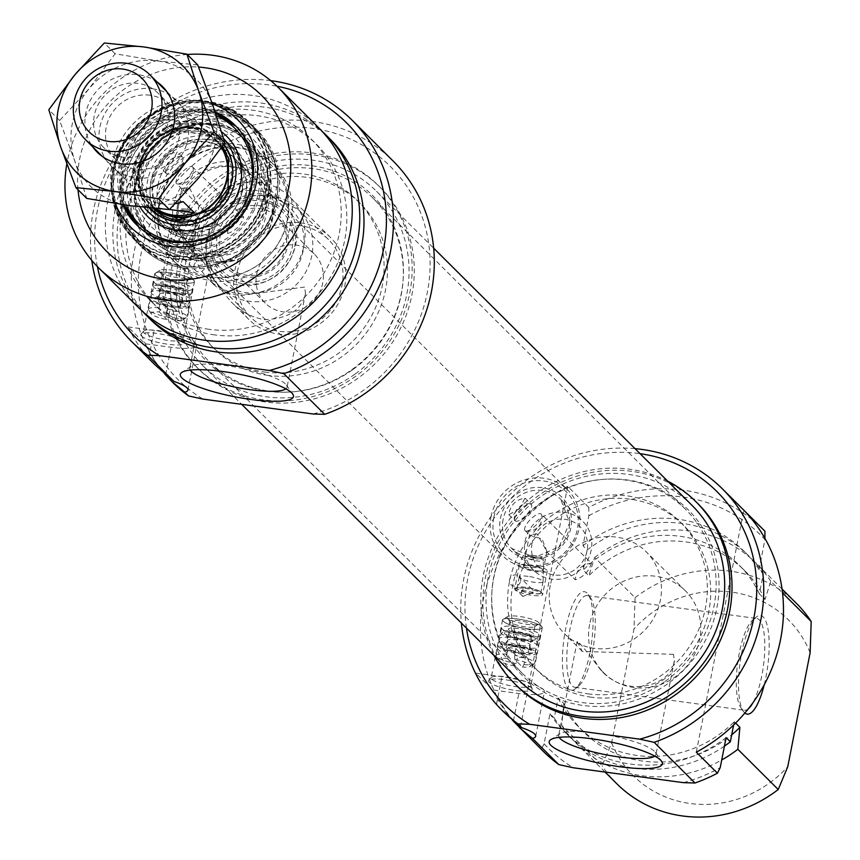 <?xml version="1.0" encoding="UTF-8"?>
<svg xmlns="http://www.w3.org/2000/svg" width="860" height="860" viewBox="0 0 860 860"><rect width="100%" height="100%" fill="white"/><g stroke="black" fill="none" stroke-linecap="round" stroke-linejoin="round"><path stroke-width="0.64" stroke-dasharray="4.3 3.22" d="M515.086 520.848A11.567 3.978 134.4 0 0 526.03 515.301A11.567 3.978 134.4 0 0 531.254 504.293A11.567 3.978 134.4 0 0 530.351 503.863A11.567 3.978 134.4 0 0 520.311 509.765A11.567 3.978 134.4 0 0 514.613 519.934A11.567 3.978 134.4 0 0 515.086 520.848M519.397 508.926L524.965 498.133C515.591 499.757 510.195 505.261 508.776 514.667L519.397 508.926M512.098 719.68A156.198 146.684 134.9 0 1 492.694 689.967L475.784 673.133A156.198 146.684 -45.1 0 0 496.489 704.351L502.96 711.22M635.035 448.662A156.198 146.684 -45.1 0 0 461.401 623.059M588.788 507.4L567.654 486.351A156.198 146.684 -45.1 0 0 520.182 728.334L541.316 749.372A878.576 245.96 97.7 0 0 544.09 743.803L549.981 713.789L554.205 718.003L558.14 697.933L563.773 703.544L561.709 725.475L602.118 765.69L611.632 742.911L634.003 628.896L635.078 597.689L594.668 557.474L588.863 575.673L583.23 570.062L587.165 550.002L582.94 545.788L588.831 515.785A878.576 245.96 97.7 0 0 588.788 507.4A156.198 146.684 134.9 0 1 763.314 529.599M542.907 750.984A156.198 146.684 134.9 0 1 541.316 749.372M475.784 673.133L501.928 676.669A34.712 6.923 11.1 0 1 544.444 691.773A34.712 6.923 11.1 0 1 518.838 693.504L492.694 689.967M531.544 687.946A22.252 4.44 -168.9 0 0 509.356 680.378A22.252 4.44 -168.9 0 0 488.792 680.324A22.252 4.44 -168.9 0 0 509.529 689.441A22.252 4.44 -168.9 0 0 532.168 688.828A22.252 4.44 -168.9 0 0 531.544 687.946M530.298 684.356A20.253 4.042 11.1 0 1 530.856 685.151A20.253 4.042 11.1 0 1 530.899 685.646A20.253 4.042 11.1 0 1 510.26 685.71A20.253 4.042 11.1 0 1 491.167 677.852A20.253 4.042 11.1 0 1 491.393 677.411A20.253 4.042 11.1 0 1 510.098 677.465A20.253 4.042 11.1 0 1 530.298 684.356M537.952 645.322A20.253 4.042 -168.9 0 0 516.591 638.238A20.253 4.042 -168.9 0 0 498.821 638.829A20.253 4.042 -168.9 0 0 523.794 647.655A20.253 4.042 -168.9 0 0 538.564 646.623A20.253 4.042 -168.9 0 0 537.952 645.322M567.654 486.351L520.182 728.334M589.853 653.073A49.751 13.932 -82.3 0 1 575.383 688.72A49.751 13.932 -82.3 0 1 563.923 639.152A49.751 13.932 -82.3 0 1 588.133 594.4A49.751 13.932 -82.3 0 1 589.853 653.073M592.303 652.686A46.279 12.954 97.7 0 0 590.712 598.098A46.279 12.954 97.7 0 0 587.229 595.593A46.279 12.954 97.7 0 0 569.761 630.24A46.279 12.954 97.7 0 0 574.835 687.323A46.279 12.954 97.7 0 0 578.845 685.839A46.279 12.954 97.7 0 0 592.303 652.686M748.372 708.747A46.279 12.954 -82.3 0 1 744.351 710.242A46.279 12.954 -82.3 0 1 740.879 707.737A46.279 12.954 -82.3 0 1 739.278 653.149A46.279 12.954 -82.3 0 1 752.736 619.995A46.279 12.954 -82.3 0 1 756.757 618.512A46.279 12.954 -82.3 0 1 764.68 651.891A46.279 12.954 -82.3 0 1 753.059 702.534M764.239 684.7A49.751 13.932 97.7 0 0 768.517 632.766A49.751 13.932 97.7 0 0 756.209 617.114A49.751 13.932 97.7 0 0 741.739 652.761A49.751 13.932 97.7 0 0 743.459 711.435A49.751 13.932 97.7 0 0 744.857 713.026M735.601 723.067L734.268 721.744L733.623 725.012M588.831 515.785A150.414 141.255 -45.1 0 1 764.948 539.586L759.058 569.6L763.293 573.803L759.358 593.873L764.991 599.484L770.796 581.285L782.536 592.959M696.299 752.145L743.771 510.163M544.09 743.803A150.414 141.255 -45.1 0 0 573.287 767.765M683.367 782.643A150.414 141.255 -45.1 0 0 720.218 767.604M549.981 713.789A127.28 119.519 -45.1 0 0 564.719 731.892A127.28 119.519 -45.1 0 0 726.098 737.601M554.205 718.003A127.28 119.519 -45.1 0 0 568.954 736.096A127.28 119.519 -45.1 0 0 724.432 746.114M558.14 697.933A113.971 107.027 -45.1 0 0 578.339 726.668A113.971 107.027 -45.1 0 0 734.268 721.744M563.773 703.544A113.971 107.027 -45.1 0 0 583.972 732.279A113.971 107.027 -45.1 0 0 731.699 734.816M561.709 725.475A127.28 119.519 -45.1 0 0 576.458 743.577A127.28 119.519 -45.1 0 0 721.712 759.993M616.856 783.793A127.28 119.519 134.9 0 1 602.118 765.69M611.632 742.911A109.919 103.221 -45.1 0 0 787.76 766.712M466.453 628.09A150.414 141.255 134.9 0 1 640.087 453.682M559.14 737.353A49.557 9.879 11.1 0 1 558.678 735.429A49.557 9.879 11.1 0 1 560.086 733.655A49.557 9.879 11.1 0 1 607.149 734.881A49.557 9.879 11.1 0 1 654.46 751.35A49.557 9.879 11.1 0 1 655.309 752.339A49.557 9.879 11.1 0 1 655.943 754.51A49.557 9.879 11.1 0 1 654.783 756.112M673.487 654.331L582.274 651.407L577.114 641.474C578.5 641.28 586.144 650.482 600.043 669.091C625.833 700.395 673.187 684.786 674.369 660.555L673.487 654.331M550.303 585.294A57.856 54.33 -45.1 0 0 564.525 633.734A57.856 54.33 -45.1 0 0 620.866 645.591A57.856 54.33 -45.1 0 0 660.383 600.172A57.856 54.33 -45.1 0 0 646.161 551.733A57.856 54.33 -45.1 0 0 589.831 539.876A57.856 54.33 -45.1 0 0 550.303 585.294M589.616 624.435A57.856 54.33 -45.1 0 0 603.838 672.875A57.856 54.33 -45.1 0 0 683.163 670.209A57.856 54.33 -45.1 0 0 685.474 590.874A57.856 54.33 -45.1 0 0 629.144 579.016A57.856 54.33 -45.1 0 0 589.616 624.435M591.465 563.236C588.863 571.502 583.467 577.017 575.275 579.758C576.146 569.825 581.543 564.311 591.465 563.225L541.262 514.087M524.815 530.276A11.567 3.978 -45.6 0 1 530.781 519.117A11.567 3.978 -45.6 0 1 541.273 514.097A11.567 3.978 -45.6 0 1 541.703 514.979A11.567 3.978 -45.6 0 1 536.027 525.116A11.567 3.978 -45.6 0 1 525.997 531.05A11.567 3.978 -45.6 0 1 525.073 530.631A11.567 3.978 -45.6 0 1 524.815 530.276M537.081 533.985L529.599 534.533L529.878 535.328L542.004 538.887L546.906 551.486L537.081 533.985M530.835 565.805A10.127 2.021 -168.9 0 0 523.385 566.245A10.127 2.021 -168.9 0 0 523.364 566.31A10.127 2.021 -168.9 0 0 532.91 570.245A10.127 2.021 -168.9 0 0 543.23 570.212A10.127 2.021 -168.9 0 0 543.24 570.137A10.127 2.021 -168.9 0 0 542.929 569.567A10.127 2.021 -168.9 0 0 530.835 565.805A10.127 2.021 11.1 0 1 543.24 570.137A10.127 2.021 11.1 0 1 535.769 570.717A10.127 2.021 11.1 0 1 523.385 566.245A10.127 2.021 11.1 0 1 530.835 565.805M635.078 597.689A127.28 119.519 134.9 0 1 796.457 603.408M810.131 652.708A109.919 103.221 -45.1 0 0 634.003 628.896M770.796 581.285A127.28 119.519 -45.1 0 0 756.058 563.182A127.28 119.519 -45.1 0 0 594.668 557.474M667.683 481.159A128.43 120.604 -45.1 0 0 519.87 507.637A128.43 120.604 -45.1 0 0 494.048 655.567M520.579 581.274A5.784 5.429 -45.1 0 0 509.937 578.608A5.784 5.429 -45.1 0 0 516.634 585.821A5.784 5.429 -45.1 0 0 520.579 581.274M533.157 592.476L522.837 596.421L521.439 593.787L521.45 591.615L521.816 590.422L524.901 588.38A14.222 2.838 -168.9 0 0 515.108 588.627A14.222 2.838 -168.9 0 0 514.71 589.132A14.222 2.838 -168.9 0 0 528.126 594.658A14.222 2.838 -168.9 0 0 542.628 594.615A14.222 2.838 -168.9 0 0 542.445 593.991A14.222 2.838 -168.9 0 0 542.198 593.701A14.222 2.838 -168.9 0 0 532.835 589.895A14.222 2.838 -168.9 0 0 532.587 589.842L533.157 592.476A17.351 3.462 11.1 0 0 521.816 590.422M524.901 588.38L532.189 589.401L532.877 590.25M532.673 588.659A12.728 2.537 -168.9 0 0 525.847 587.348A12.728 2.537 -168.9 0 0 516.817 587.52A12.728 2.537 -168.9 0 0 528.459 592.916A12.728 2.537 -168.9 0 0 541.273 592.325A12.728 2.537 -168.9 0 0 532.673 588.659M525.987 587.487A12.148 2.419 -168.9 0 0 517.032 588.089A12.148 2.419 -168.9 0 0 528.481 592.809A12.148 2.419 -168.9 0 0 540.875 592.766A12.148 2.419 -168.9 0 0 525.987 587.487M528.169 576.361A12.148 2.419 -168.9 0 0 519.236 576.877A12.148 2.419 -168.9 0 0 519.214 576.963A12.148 2.419 -168.9 0 0 530.663 581.683A12.148 2.419 -168.9 0 0 543.058 581.639A12.148 2.419 -168.9 0 0 543.068 581.553A12.148 2.419 -168.9 0 0 528.169 576.361M546.831 570.094A14.222 2.838 -168.9 0 0 531.824 565.117A14.222 2.838 -168.9 0 0 519.343 565.525A14.222 2.838 -168.9 0 0 532.748 571.051A14.222 2.838 -168.9 0 0 547.261 571.008A14.222 2.838 -168.9 0 0 546.831 570.094M698.073 503.82A128.43 120.604 -45.1 0 0 521.988 509.743A128.43 120.604 -45.1 0 0 516.838 685.861M588.025 693.859A102.974 96.707 -45.1 0 0 694.858 637.604A102.974 96.707 -45.1 0 0 680.109 521.859A102.974 96.707 -45.1 0 0 538.93 526.61A102.974 96.707 -45.1 0 0 534.802 667.812A102.974 96.707 -45.1 0 0 588.025 693.859M591.411 697.224A102.974 96.707 134.9 0 1 538.188 671.187A102.974 96.707 134.9 0 1 542.305 529.975A102.974 96.707 134.9 0 1 683.496 525.234A102.974 96.707 134.9 0 1 698.245 640.969A102.974 96.707 134.9 0 1 591.411 697.224M764.991 599.484A113.971 107.027 -45.1 0 0 744.792 570.75A113.971 107.027 -45.1 0 0 588.863 575.673M759.358 593.873A113.971 107.027 -45.1 0 0 739.159 565.138A113.971 107.027 -45.1 0 0 583.23 570.062M763.293 573.803A127.28 119.519 -45.1 0 0 748.544 555.711A127.28 119.519 -45.1 0 0 587.165 550.002M759.058 569.6A127.28 119.519 -45.1 0 0 744.319 551.496A127.28 119.519 -45.1 0 0 582.94 545.788M515.204 631.272A19.672 3.924 -168.9 0 0 500.703 632.261A19.672 3.924 -168.9 0 0 519.246 639.894A19.672 3.924 -168.9 0 0 539.306 639.829A19.672 3.924 -168.9 0 0 515.204 631.272M524.009 639.926A15.91 3.171 -168.9 0 0 531.072 635.852A15.91 3.171 -168.9 0 0 504.917 632.369A15.91 3.171 -168.9 0 0 524.009 639.926M516.086 626.822A19.672 3.924 -168.9 0 0 501.573 627.811A19.672 3.924 -168.9 0 0 520.117 635.443A19.672 3.924 -168.9 0 0 540.177 635.379A19.672 3.924 -168.9 0 0 516.086 626.822M517.774 628.509A12.728 2.537 -168.9 0 0 508.389 629.144A12.728 2.537 -168.9 0 0 520.386 634.089A12.728 2.537 -168.9 0 0 533.361 634.046A12.728 2.537 -168.9 0 0 517.774 628.509M519.3 620.726A12.728 2.537 -168.9 0 0 509.915 621.361A12.728 2.537 -168.9 0 0 510.077 621.92A12.728 2.537 -168.9 0 0 510.292 622.167A12.728 2.537 -168.9 0 0 522.439 626.403A12.728 2.537 -168.9 0 0 534.533 626.714A12.728 2.537 -168.9 0 0 534.888 626.263A12.728 2.537 -168.9 0 0 519.3 620.726M507.55 618.254A16.329 3.257 11.1 0 1 507.271 617.921A16.329 3.257 11.1 0 1 507.518 616.62A16.329 3.257 11.1 0 1 523.708 617.158A16.329 3.257 11.1 0 1 538.887 622.78A16.329 3.257 11.1 0 1 538.639 624.08A16.329 3.257 11.1 0 1 523.138 623.672A16.329 3.257 11.1 0 1 507.55 618.254M503.347 621.318A20.017 3.988 -168.9 0 0 526.449 628.638A20.017 3.988 -168.9 0 0 541.768 626.865A20.017 3.988 -168.9 0 0 523.149 619.974A20.017 3.988 -168.9 0 0 503.315 619.329A20.017 3.988 -168.9 0 0 503.347 621.318M541.649 626.499A20.253 4.042 -168.9 0 0 520.289 619.415A20.253 4.042 -168.9 0 0 502.519 619.995A20.253 4.042 -168.9 0 0 521.611 627.854A20.253 4.042 -168.9 0 0 542.251 627.789A20.253 4.042 -168.9 0 0 541.649 626.499M517.183 633.239A11.567 2.311 -168.9 0 0 508.647 633.82A11.567 2.311 -168.9 0 0 519.558 638.313A11.567 2.311 -168.9 0 0 531.351 638.27A11.567 2.311 -168.9 0 0 517.183 633.239M521.601 645.538A11.567 2.311 -168.9 0 0 530.039 644.946A11.567 2.311 -168.9 0 0 515.871 639.915A11.567 2.311 -168.9 0 0 507.335 640.496A11.567 2.311 -168.9 0 0 521.601 645.538M521.386 653.278A15.91 3.171 -168.9 0 0 528.459 649.203A15.91 3.171 -168.9 0 0 502.294 645.72A15.91 3.171 -168.9 0 0 521.386 653.278M514.559 646.591A11.567 2.311 -168.9 0 0 506.024 647.171A11.567 2.311 -168.9 0 0 516.935 651.665A11.567 2.311 -168.9 0 0 528.739 651.622A11.567 2.311 -168.9 0 0 514.559 646.591M508.185 647.548A19.672 3.924 11.1 0 1 511.937 647.967A19.672 3.924 11.1 0 1 515.892 648.591L525.266 657.921A19.672 3.924 11.1 0 1 517.559 656.879L516.247 663.554L514.731 666.027L507.088 658.427L506.873 654.224L508.185 647.548L517.559 656.879M515.892 648.591L514.581 655.266L514.796 659.47L522.439 667.07L523.955 664.597L525.266 657.921M512.592 644.624A19.672 3.924 -168.9 0 0 498.08 645.613A19.672 3.924 -168.9 0 0 516.623 653.245A19.672 3.924 -168.9 0 0 536.683 653.181A19.672 3.924 -168.9 0 0 512.592 644.624M523.955 664.597A19.672 3.924 -168.9 0 0 534.157 663.899A19.672 3.924 -168.9 0 0 534.716 663.2A19.672 3.924 -168.9 0 0 514.581 655.266M506.873 654.224A19.672 3.924 -168.9 0 0 496.112 655.621A19.672 3.924 -168.9 0 0 496.36 656.492A19.672 3.924 -168.9 0 0 516.247 663.554M514.796 659.47A16.2 3.225 11.1 0 1 530.201 666.446A16.2 3.225 11.1 0 1 522.439 667.07M514.731 666.027A16.2 3.225 11.1 0 1 499.069 660.34A16.2 3.225 11.1 0 1 507.088 658.427M352.428 369.886A115.702 108.661 134.9 0 1 291.895 391.88A115.702 108.661 134.9 0 1 209.485 361.899A115.702 108.661 134.9 0 1 214.119 203.239A115.702 108.661 134.9 0 1 372.756 197.907A115.702 108.661 134.9 0 1 403.103 280.177A115.702 108.661 134.9 0 1 352.428 369.886M351.848 369.692A117.25 110.112 -45.1 0 0 403.2 278.78A117.25 110.112 -45.1 0 0 294.399 164.765A117.25 110.112 -45.1 0 0 176.01 283.682A117.25 110.112 -45.1 0 0 290.497 391.977A117.25 110.112 -45.1 0 0 351.848 369.692M665.242 681.313A115.702 108.661 -45.1 0 0 685.571 509.335A115.702 108.661 -45.1 0 0 603.161 479.353A115.702 108.661 -45.1 0 0 491.952 591.057A115.702 108.661 -45.1 0 0 522.299 673.326A115.702 108.661 -45.1 0 0 665.242 681.313M354.911 374.197A123.055 115.552 134.9 0 1 202.895 365.704A123.055 115.552 134.9 0 1 207.819 196.972A123.055 115.552 134.9 0 1 376.529 191.296A123.055 115.552 134.9 0 1 354.911 374.197M667.478 683.926A117.25 110.112 134.9 0 1 547.949 694.353A117.25 110.112 134.9 0 1 491.866 592.454A117.25 110.112 134.9 0 1 604.558 479.256A117.25 110.112 134.9 0 1 714.241 553.173A117.25 110.112 134.9 0 1 667.478 683.926M692.16 505.529A123.055 115.552 -45.1 0 0 523.45 511.206A123.055 115.552 -45.1 0 0 518.526 679.938M490.995 516.785A46.279 43.462 134.9 0 1 522.622 480.45A46.279 43.462 134.9 0 1 567.686 489.931A46.279 43.462 134.9 0 1 565.837 553.399A46.279 43.462 134.9 0 1 502.38 555.528A46.279 43.462 134.9 0 1 490.995 516.785M493.769 517.645A43.967 41.291 -45.1 0 0 549.325 562.741A43.967 41.291 -45.1 0 0 563.698 489.501A43.967 41.291 -45.1 0 0 493.769 517.645M154.037 208.378A46.279 43.462 134.9 0 1 150.672 205.379A46.279 43.462 134.9 0 1 139.299 166.636A46.279 43.462 134.9 0 1 170.914 130.301A46.279 43.462 134.9 0 1 215.989 139.782A46.279 43.462 134.9 0 1 221.88 147.2M525.116 541.273A34.712 32.594 134.9 0 1 548.831 514.022A34.712 32.594 134.9 0 1 582.629 521.138A34.712 32.594 134.9 0 1 581.242 568.739A34.712 32.594 134.9 0 1 533.651 570.341A34.712 32.594 134.9 0 1 525.116 541.273M532.028 543.423A28.928 27.165 -45.1 0 0 568.578 573.093A28.928 27.165 -45.1 0 0 578.038 524.912A28.928 27.165 -45.1 0 0 532.028 543.423M155.101 208.475A45.698 42.925 134.9 0 1 151.08 204.97A45.698 42.925 134.9 0 1 139.847 166.7A45.698 42.925 134.9 0 1 171.075 130.827A45.698 42.925 134.9 0 1 215.58 140.191A45.698 42.925 134.9 0 1 221.514 147.716M198.445 123.743A45.698 42.925 -45.1 0 0 158.132 118.293L169.409 129.516A45.698 42.925 134.9 0 1 209.711 134.966L198.445 123.743L158.132 118.293M155.735 208.528A45.698 42.925 134.9 0 1 154.123 207.4L142.857 196.177A45.698 42.925 -45.1 0 0 175.257 203.68M142.857 196.177L183.158 201.627M169.474 209.475L154.123 207.4M169.409 129.516L209.711 134.966M237.424 271.427A54.965 51.611 -45.1 0 0 250.937 317.447A54.965 51.611 -45.1 0 0 326.295 314.91A54.965 51.611 -45.1 0 0 328.488 239.553A54.965 51.611 -45.1 0 0 300.086 225.653A54.965 51.611 -45.1 0 0 237.424 271.427M256.688 274.039A34.712 32.594 134.9 0 1 280.403 246.788A34.712 32.594 134.9 0 1 314.201 253.904A34.712 32.594 134.9 0 1 312.814 301.494A34.712 32.594 134.9 0 1 265.224 303.096A34.712 32.594 134.9 0 1 256.688 274.039M219.913 237.424A34.712 32.594 134.9 0 1 243.627 210.173A34.712 32.594 134.9 0 1 277.425 217.29A34.712 32.594 134.9 0 1 276.038 264.88A34.712 32.594 134.9 0 1 228.448 266.482A34.712 32.594 134.9 0 1 219.913 237.424M217.15 236.564A37.023 34.766 -45.1 0 0 263.934 274.534A37.023 34.766 -45.1 0 0 276.038 212.871A37.023 34.766 -45.1 0 0 217.15 236.564M172.011 220.214A14.222 2.838 -168.9 0 0 187.018 225.191A14.222 2.838 -168.9 0 0 199.499 224.782A14.222 2.838 -168.9 0 0 186.093 219.257A14.222 2.838 -168.9 0 0 171.581 219.3A14.222 2.838 -168.9 0 0 172.011 220.214M188.018 224.503A10.159 2.032 11.1 0 1 175.59 220.02A10.159 2.032 11.1 0 1 183.062 219.579A10.159 2.032 11.1 0 1 195.521 223.923A10.159 2.032 11.1 0 1 188.018 224.503M184.384 248.873L190.608 249.335A14.222 2.838 -168.9 0 0 194.908 248.174A14.222 2.838 -168.9 0 0 194.736 247.551A14.222 2.838 -168.9 0 0 181.503 242.649A14.222 2.838 -168.9 0 0 167.399 242.187A14.222 2.838 -168.9 0 0 166.99 242.692A14.222 2.838 -168.9 0 0 167.421 243.606A14.222 2.838 -168.9 0 0 184.384 248.873L182.535 252.345L183.535 258.613L184.502 259.365L188.501 259.699L191.683 256.774L192.597 253.195L190.511 249.228L203.53 262.192A5.784 5.429 134.9 0 1 201.681 271.298A5.784 5.429 134.9 0 1 193.951 265.557A5.784 5.429 134.9 0 1 203.53 262.192M265.482 401.996A128.43 120.604 134.9 0 1 199.101 369.51A128.43 120.604 134.9 0 1 204.239 193.403A128.43 120.604 134.9 0 1 380.324 187.48A128.43 120.604 134.9 0 1 398.717 331.842A128.43 120.604 134.9 0 1 265.482 401.996M300.624 222.869A57.856 54.33 134.9 0 1 330.53 237.5A57.856 54.33 134.9 0 1 338.818 302.526A57.856 54.33 134.9 0 1 278.801 334.131A57.856 54.33 134.9 0 1 248.895 319.501A57.856 54.33 134.9 0 1 240.617 254.474A57.856 54.33 134.9 0 1 300.624 222.869M263.375 399.889A128.43 120.604 134.9 0 1 196.983 367.413A128.43 120.604 134.9 0 1 202.132 191.296A128.43 120.604 134.9 0 1 378.217 185.373A128.43 120.604 134.9 0 1 396.611 329.735A128.43 120.604 134.9 0 1 263.375 399.889M268.169 375.411A102.974 96.707 134.9 0 1 214.946 349.375A102.974 96.707 134.9 0 1 219.064 208.163A102.974 96.707 134.9 0 1 360.254 203.411A102.974 96.707 134.9 0 1 375.003 319.157A102.974 96.707 134.9 0 1 268.169 375.411M264.794 372.047A102.974 96.707 -45.1 0 0 371.617 315.792A102.974 96.707 -45.1 0 0 356.879 200.047A102.974 96.707 -45.1 0 0 215.688 204.798A102.974 96.707 -45.1 0 0 211.56 346A102.974 96.707 -45.1 0 0 264.794 372.047M313.062 413.983A150.414 141.255 -45.1 0 0 414.982 200.229A150.414 141.255 -45.1 0 0 188.039 169.56A150.414 141.255 -45.1 0 0 202.981 399.104M97.384 266.6A150.414 141.255 134.9 0 1 276.963 86.226M150.737 319.737A127.28 119.519 134.9 0 1 155.832 145.211A127.28 119.519 134.9 0 1 330.337 139.341M142.846 311.696A127.28 119.519 134.9 0 1 151.607 140.997A127.28 119.519 134.9 0 1 322.263 131.483M214.806 334.927A113.971 107.027 134.9 0 1 155.897 306.096A113.971 107.027 134.9 0 1 160.465 149.823A113.971 107.027 134.9 0 1 316.716 144.566A113.971 107.027 134.9 0 1 333.046 272.663A113.971 107.027 134.9 0 1 214.806 334.927M209.174 329.315A113.971 107.027 134.9 0 1 150.263 300.484A113.971 107.027 134.9 0 1 154.832 144.211A113.971 107.027 134.9 0 1 311.083 138.954A113.971 107.027 134.9 0 1 327.402 267.051A113.971 107.027 134.9 0 1 209.174 329.315M139.008 308.052A127.28 119.519 134.9 0 1 144.104 133.526A127.28 119.519 134.9 0 1 318.598 127.656M187.233 54.481A127.28 119.519 -45.1 0 0 66.822 163.959M78.002 189.705A109.919 103.221 134.9 0 1 198.574 67.069M190.253 370.09A49.557 9.879 11.1 0 1 189.791 368.166A49.557 9.879 11.1 0 1 191.189 366.392A49.557 9.879 11.1 0 1 240.316 368.015A49.557 9.879 11.1 0 1 286.412 385.076A49.557 9.879 11.1 0 1 287.046 387.247A49.557 9.879 11.1 0 1 285.896 388.849M304.601 287.057L240.101 295.603C227.545 293.507 218.644 289.691 213.387 284.144L208.217 274.211L210.302 274.318C214 280.532 220.945 289.702 231.147 301.817C240.445 311.395 251.485 317.34 264.235 319.63C287.992 318.963 301.731 310.191 305.483 293.292L304.601 287.057M212.366 103.888A75.787 71.165 -45.1 0 0 133.117 123.851A75.787 71.165 -45.1 0 0 115.347 203.508M122.84 204.658A70.004 65.736 134.9 0 1 138.998 128.441A70.004 65.736 134.9 0 1 215.14 111.95M270.739 80.646A156.198 146.684 -45.1 0 0 91.783 260.397M172.602 382.324A156.198 146.684 134.9 0 1 178.858 168.13A156.198 146.684 134.9 0 1 393.02 160.927M128.032 326.918L154.166 330.444A34.712 6.923 11.1 0 1 196.682 345.548A34.712 6.923 11.1 0 1 171.075 347.279L144.942 343.753L128.032 326.918A156.198 146.684 -45.1 0 0 148.737 358.136L155.208 364.995M164.335 373.455A156.198 146.684 134.9 0 1 144.942 343.753M238.08 293.583A57.856 54.33 -45.1 0 0 298.098 261.977A57.856 54.33 -45.1 0 0 289.809 196.962A57.856 54.33 -45.1 0 0 210.496 199.627A57.856 54.33 -45.1 0 0 208.174 278.952A57.856 54.33 -45.1 0 0 238.08 293.583M227.513 233.533C228.405 223.589 233.802 218.075 243.702 217C241.123 225.266 235.726 230.781 227.513 233.544L198.714 205.346L189.318 187.76L181.847 188.308L182.116 189.103L198.714 205.346M239.714 285.24A49.17 46.182 -45.1 0 0 290.723 258.376A49.17 46.182 -45.1 0 0 283.682 203.111A49.17 46.182 -45.1 0 0 216.268 205.379A49.17 46.182 -45.1 0 0 214.301 272.803A49.17 46.182 -45.1 0 0 239.714 285.24M215.763 261.397A49.17 46.182 -45.1 0 0 266.772 234.533A49.17 46.182 -45.1 0 0 259.731 179.256A49.17 46.182 -45.1 0 0 192.317 181.525A49.17 46.182 -45.1 0 0 190.339 248.959A49.17 46.182 -45.1 0 0 215.763 261.397M211.936 280.865A69.423 65.199 -45.1 0 0 283.961 242.939A69.423 65.199 -45.1 0 0 274.017 164.905A69.423 65.199 -45.1 0 0 178.837 168.108A69.423 65.199 -45.1 0 0 176.053 263.31A69.423 65.199 -45.1 0 0 211.936 280.865M171.645 162.701L177.203 151.908C167.829 153.531 162.432 159.046 161.013 168.452L171.645 162.701M177.321 168.27A11.567 3.978 134.4 0 0 182.61 157.197A11.567 3.978 134.4 0 0 181.697 156.767A11.567 3.978 134.4 0 0 171.667 162.68A11.567 3.978 134.4 0 0 165.969 172.838A11.567 3.978 134.4 0 0 166.163 173.387A11.567 3.978 134.4 0 0 166.41 173.731A11.567 3.978 134.4 0 0 177.321 168.27M141.448 336.002A22.252 4.44 -168.9 0 0 166.206 344A22.252 4.44 -168.9 0 0 184.405 342.613A22.252 4.44 -168.9 0 0 163.475 334.508A22.252 4.44 -168.9 0 0 141.04 334.099A22.252 4.44 -168.9 0 0 141.448 336.002M144.018 332.927A20.253 4.042 11.1 0 1 143.405 331.627A20.253 4.042 11.1 0 1 143.642 331.197A20.253 4.042 11.1 0 1 164.056 331.562A20.253 4.042 11.1 0 1 183.105 338.937A20.253 4.042 11.1 0 1 183.148 339.431A20.253 4.042 11.1 0 1 165.378 340.012A20.253 4.042 11.1 0 1 144.018 332.927M151.715 293.679A20.253 4.042 11.1 0 1 151.102 292.389A20.253 4.042 11.1 0 1 171.753 292.325A20.253 4.042 11.1 0 1 190.845 300.183A20.253 4.042 11.1 0 1 175.913 301.193A20.253 4.042 11.1 0 1 151.715 293.679M155.606 201.81A69.423 65.199 -45.1 0 0 172.677 259.935A69.423 65.199 -45.1 0 0 208.561 277.5A69.423 65.199 -45.1 0 0 262.472 261.633A69.423 65.199 -45.1 0 0 272.727 251.335A69.423 65.199 -45.1 0 0 270.642 161.54A69.423 65.199 -45.1 0 0 203.035 147.318A69.423 65.199 -45.1 0 0 155.606 201.81M159.025 203.487A67.316 63.221 -45.1 0 0 188.512 269.621A67.316 63.221 -45.1 0 0 262.644 261.494A67.316 63.221 -45.1 0 0 272.588 251.507A67.316 63.221 -45.1 0 0 251.625 151.736A67.316 63.221 -45.1 0 0 159.025 203.487M173.526 205.443A52.062 48.891 134.9 0 1 256.344 172.129A52.062 48.891 134.9 0 1 239.327 258.849A52.062 48.891 134.9 0 1 173.526 205.443M177.622 204.787A46.279 43.462 -45.1 0 0 189.006 243.541A46.279 43.462 -45.1 0 0 252.453 241.402A46.279 43.462 -45.1 0 0 254.313 177.945A46.279 43.462 -45.1 0 0 209.238 168.452A46.279 43.462 -45.1 0 0 177.622 204.787M157.896 185.147A46.279 43.462 134.9 0 1 189.512 148.812A46.279 43.462 134.9 0 1 234.587 158.304A46.279 43.462 134.9 0 1 232.727 221.762A46.279 43.462 134.9 0 1 169.28 223.901A46.279 43.462 134.9 0 1 157.896 185.147M150.984 182.997A52.062 48.891 -45.1 0 0 216.784 236.403A52.062 48.891 -45.1 0 0 233.791 149.683A52.062 48.891 -45.1 0 0 150.984 182.997M136.482 181.041A67.316 63.221 134.9 0 1 150.995 150.339A67.316 63.221 134.9 0 1 160.938 140.341A67.316 63.221 134.9 0 1 261.418 162.368A67.316 63.221 134.9 0 1 206.163 254.28A67.316 63.221 134.9 0 1 136.482 181.041M135.88 182.169A69.423 65.199 134.9 0 1 150.855 150.511A69.423 65.199 134.9 0 1 161.11 140.201A69.423 65.199 134.9 0 1 250.905 141.9A69.423 65.199 134.9 0 1 260.849 219.934A69.423 65.199 134.9 0 1 188.834 257.86A69.423 65.199 134.9 0 1 152.951 240.295A69.423 65.199 134.9 0 1 135.88 182.169M188.265 257.301A69.423 65.199 134.9 0 1 152.381 239.736A69.423 65.199 134.9 0 1 155.166 144.544A69.423 65.199 134.9 0 1 250.346 141.341A69.423 65.199 134.9 0 1 260.29 219.375A69.423 65.199 134.9 0 1 188.265 257.301M186.77 259.795A72.896 68.456 -45.1 0 0 267.449 162.766A72.896 68.456 -45.1 0 0 147.339 146.533A72.896 68.456 -45.1 0 0 186.77 259.795M136.192 224.439L137.191 225.406A70.004 65.736 -45.1 0 0 138.17 226.395A70.004 65.736 -45.1 0 0 174.354 244.1A70.004 65.736 -45.1 0 0 177.16 244.423A70.004 65.736 -45.1 0 0 247.648 204.572A70.004 65.736 -45.1 0 0 236.941 127.183A70.004 65.736 -45.1 0 0 235.952 126.216L234.974 125.216M215.602 113.305A70.004 65.736 -45.1 0 0 141.083 130.301A70.004 65.736 -45.1 0 0 124.087 204.841M178.6 256.173A79.26 74.433 134.9 0 1 130.473 135.267A79.26 74.433 134.9 0 1 262.053 147.361A79.26 74.433 134.9 0 1 178.6 256.173M139.965 206.916A56.319 52.89 134.9 0 1 151.403 137.095A56.319 52.89 134.9 0 1 221.557 131.838M144.147 207.389A52.643 49.439 134.9 0 1 152.94 136.622A52.643 49.439 134.9 0 1 223.546 138.395M149.167 207.916A49.17 46.182 134.9 0 1 152.929 141.061A49.17 46.182 134.9 0 1 219.719 139.417A49.17 46.182 134.9 0 1 223.901 144.254M149.221 207.916A49.17 46.182 134.9 0 1 153.768 141.341A49.17 46.182 134.9 0 1 220.267 139.965A49.17 46.182 134.9 0 1 227.782 194.328A49.17 46.182 134.9 0 1 178.267 222.331A49.17 46.182 134.9 0 1 150.876 209.668A49.17 46.182 134.9 0 1 150.607 209.388M210.947 109.198A81.571 76.605 134.9 0 1 256.377 130.204A81.571 76.605 134.9 0 1 277.78 188.211A81.571 76.605 134.9 0 1 199.369 266.966A81.571 76.605 134.9 0 1 186.717 266.826A81.571 76.605 134.9 0 1 141.276 245.82A81.571 76.605 134.9 0 1 128.806 155.649A81.571 76.605 134.9 0 1 210.947 109.198M211.646 110.94A80.646 75.734 134.9 0 1 277.726 189.049A80.646 75.734 134.9 0 1 200.208 266.901A80.646 75.734 134.9 0 1 121.669 188.028A80.646 75.734 134.9 0 1 211.646 110.94M189.759 253.367A66.768 62.705 134.9 0 1 152.188 235.79A66.768 62.705 134.9 0 1 155.241 144.62A66.768 62.705 134.9 0 1 246.401 141.169A66.768 62.705 134.9 0 1 257.118 215.097A66.768 62.705 134.9 0 1 189.759 253.367M185.05 248.615A66.704 62.64 134.9 0 1 147.522 231.06A66.704 62.64 134.9 0 1 150.565 139.965A66.704 62.64 134.9 0 1 241.649 136.514A66.704 62.64 134.9 0 1 252.356 210.377A66.704 62.64 134.9 0 1 185.05 248.615M206.174 136.03A53.223 49.987 134.9 0 1 238.489 217.225A53.223 49.987 134.9 0 1 150.135 209.109A53.223 49.987 134.9 0 1 206.174 136.03M185.136 233.028A52.643 49.439 134.9 0 1 155.81 219.472A52.643 49.439 134.9 0 1 157.917 147.286A52.643 49.439 134.9 0 1 230.093 144.856A52.643 49.439 134.9 0 1 234.673 208.926A52.643 49.439 134.9 0 1 219.902 223.772A52.643 49.439 134.9 0 1 185.136 233.028M182.556 230.458A52.643 49.439 134.9 0 1 153.23 216.903A52.643 49.439 134.9 0 1 155.338 144.716A52.643 49.439 134.9 0 1 227.524 142.287A52.643 49.439 134.9 0 1 235.565 200.487A52.643 49.439 134.9 0 1 182.556 230.458M192.597 253.195A17.351 3.462 11.1 0 1 184.545 252.647A17.351 3.462 11.1 0 1 182.535 252.345M180.46 229.921A12.148 2.419 -168.9 0 0 171.516 230.448A12.148 2.419 -168.9 0 0 171.495 230.523A12.148 2.419 -168.9 0 0 182.954 235.242A12.148 2.419 -168.9 0 0 195.338 235.21A12.148 2.419 -168.9 0 0 195.349 235.124A12.148 2.419 -168.9 0 0 180.46 229.921M178.278 241.047A12.148 2.419 -168.9 0 0 169.312 241.649A12.148 2.419 -168.9 0 0 180.772 246.368A12.148 2.419 -168.9 0 0 193.156 246.336A12.148 2.419 -168.9 0 0 178.278 241.047M178.138 240.907A12.728 2.537 -168.9 0 0 169.108 241.09A12.728 2.537 -168.9 0 0 184.309 247.078A12.728 2.537 -168.9 0 0 193.564 245.885A12.728 2.537 -168.9 0 0 178.138 240.907M176.236 183.298A11.567 3.978 -45.6 0 1 182.008 172.161A11.567 3.978 -45.6 0 1 192.629 167.012A11.567 3.978 -45.6 0 1 193.059 167.893A11.567 3.978 -45.6 0 1 187.373 178.052A11.567 3.978 -45.6 0 1 177.332 183.954A11.567 3.978 -45.6 0 1 176.429 183.524M183.115 219.364A10.127 2.021 -168.9 0 0 175.666 219.805A10.127 2.021 -168.9 0 0 175.655 219.88A10.127 2.021 -168.9 0 0 185.201 223.804A10.127 2.021 -168.9 0 0 195.521 223.772A10.127 2.021 -168.9 0 0 195.532 223.697A10.127 2.021 -168.9 0 0 195.22 223.127A10.127 2.021 -168.9 0 0 183.115 219.364M155.359 275.071A20.253 4.042 -168.9 0 0 176.73 282.155A20.253 4.042 -168.9 0 0 194.5 281.575A20.253 4.042 -168.9 0 0 175.408 273.716A20.253 4.042 -168.9 0 0 154.757 273.77A20.253 4.042 -168.9 0 0 155.359 275.071M193.661 280.242A20.017 3.988 -168.9 0 0 174.558 273.598A20.017 3.988 -168.9 0 0 155.563 273.104A20.017 3.988 -168.9 0 0 173.86 281.585A20.017 3.988 -168.9 0 0 194.005 280.65A20.017 3.988 -168.9 0 0 193.661 280.242M190.769 276.103A16.211 3.236 11.1 0 1 191.049 276.425A16.211 3.236 11.1 0 1 190.791 277.726A16.211 3.236 11.1 0 1 174.72 277.189A16.211 3.236 11.1 0 1 159.637 271.609A16.211 3.236 11.1 0 1 159.895 270.32A16.211 3.236 11.1 0 1 175.29 270.717A16.211 3.236 11.1 0 1 190.769 276.103M186.792 279.005A12.728 2.537 -168.9 0 0 171.591 274.286A12.728 2.537 -168.9 0 0 162.196 274.921A12.728 2.537 -168.9 0 0 162.357 275.479A12.728 2.537 -168.9 0 0 174.204 279.865A12.728 2.537 -168.9 0 0 186.814 280.274A12.728 2.537 -168.9 0 0 187.179 279.822A12.728 2.537 -168.9 0 0 186.792 279.005M170.054 282.069A12.728 2.537 -168.9 0 0 160.669 282.714A12.728 2.537 -168.9 0 0 172.666 287.648A12.728 2.537 -168.9 0 0 185.652 287.606A12.728 2.537 -168.9 0 0 170.054 282.069M168.367 280.392A19.672 3.924 -168.9 0 0 153.854 281.37A19.672 3.924 -168.9 0 0 172.408 289.003A19.672 3.924 -168.9 0 0 192.457 288.949A19.672 3.924 -168.9 0 0 168.367 280.392M167.496 284.843A19.672 3.924 -168.9 0 0 152.983 285.821A19.672 3.924 -168.9 0 0 171.527 293.454A19.672 3.924 -168.9 0 0 191.587 293.4A19.672 3.924 -168.9 0 0 167.496 284.843M176.16 293.464A15.91 3.171 11.1 0 1 157.24 285.907A15.91 3.171 11.1 0 1 183.459 289.454A15.91 3.171 11.1 0 1 176.16 293.464M173.795 299.087A11.567 2.311 11.1 0 1 159.627 294.055A11.567 2.311 11.1 0 1 168.162 293.475A11.567 2.311 11.1 0 1 182.331 298.517A11.567 2.311 11.1 0 1 173.795 299.087M169.463 286.799A11.567 2.311 -168.9 0 0 160.927 287.38A11.567 2.311 -168.9 0 0 171.839 291.873A11.567 2.311 -168.9 0 0 183.642 291.841A11.567 2.311 -168.9 0 0 169.463 286.799M173.537 306.816A15.91 3.171 11.1 0 1 154.617 299.258A15.91 3.171 11.1 0 1 180.837 302.806A15.91 3.171 11.1 0 1 173.537 306.816M166.851 300.151A11.567 2.311 -168.9 0 0 158.315 300.731A11.567 2.311 -168.9 0 0 169.226 305.225A11.567 2.311 -168.9 0 0 181.019 305.192A11.567 2.311 -168.9 0 0 166.851 300.151M167.012 319.598L159.369 311.987L159.165 307.783A19.672 3.924 -168.9 0 0 148.404 309.192A19.672 3.924 -168.9 0 0 148.651 310.051A19.672 3.924 -168.9 0 0 168.538 317.125L167.012 319.598A16.2 3.225 11.1 0 1 151.36 313.9A16.2 3.225 11.1 0 1 159.369 311.987M164.873 298.194A19.672 3.924 -168.9 0 0 150.36 299.173A19.672 3.924 -168.9 0 0 168.915 306.805A19.672 3.924 -168.9 0 0 188.963 306.751A19.672 3.924 -168.9 0 0 164.873 298.194M159.165 307.783L160.465 301.108A19.672 3.924 11.1 0 1 164.217 301.527A19.672 3.924 11.1 0 1 168.173 302.15L166.861 308.826L167.076 313.029A16.2 3.225 11.1 0 1 182.481 320.006A16.2 3.225 11.1 0 1 174.72 320.64L176.246 318.168A19.672 3.924 -168.9 0 0 186.448 317.469A19.672 3.924 -168.9 0 0 187.007 316.76A19.672 3.924 -168.9 0 0 166.861 308.826M176.246 318.168L177.547 311.492A19.672 3.924 11.1 0 1 169.85 310.449L168.538 317.125M167.076 313.029L174.72 320.64M160.465 301.108L169.85 310.449M168.173 302.15L177.547 311.492M150.027 95.234A38.453 36.109 -45.1 0 0 110.134 116.24A38.453 36.109 -45.1 0 0 115.648 159.455A38.453 36.109 -45.1 0 0 135.525 169.183A38.453 36.109 -45.1 0 0 175.408 148.178A38.453 36.109 -45.1 0 0 169.904 104.952A38.453 36.109 -45.1 0 0 150.027 95.234M152.607 88.795A46.279 43.462 134.9 0 1 177.644 160.713A46.279 43.462 134.9 0 1 101.372 150.403A46.279 43.462 134.9 0 1 152.607 88.795M123.636 157.348A38.453 36.109 134.9 0 1 103.759 147.619A38.453 36.109 134.9 0 1 105.296 94.89A38.453 36.109 134.9 0 1 158.014 93.117A38.453 36.109 134.9 0 1 163.529 136.342A38.453 36.109 134.9 0 1 123.636 157.348M197.736 64.941L158.068 60.985L115.122 53.772L89.01 88.763L59.619 120.507L74.82 161.089A75.207 70.627 134.9 0 1 89.01 88.763A75.207 70.627 134.9 0 1 158.068 60.985A75.207 70.627 134.9 0 1 212.936 105.522A75.207 70.627 134.9 0 1 198.746 177.837A75.207 70.627 134.9 0 1 129.688 205.626A75.207 70.627 134.9 0 1 74.82 161.089L86.742 198.413M157.176 82.044A46.279 43.462 -45.1 0 0 98.986 88.612A46.279 43.462 -45.1 0 0 92.676 146.823M115.122 53.772L104.296 43M59.619 120.507L48.805 109.736M513.463 720.863L518.838 693.504M496.489 704.351L501.928 676.669M533.092 556.85A8.406 1.677 11.1 0 1 543.391 560.451A8.406 1.677 11.1 0 1 534.812 560.537A8.406 1.677 11.1 0 1 526.911 557.216A8.406 1.677 11.1 0 1 533.092 556.85M534.006 555.571A6.127 1.225 -168.9 0 0 531.2 557.108A6.127 1.225 -168.9 0 0 541.295 558.473A6.127 1.225 -168.9 0 0 534.006 555.571M500.369 518.537A37.023 34.766 134.9 0 1 559.258 494.844A37.023 34.766 134.9 0 1 547.154 556.506A37.023 34.766 134.9 0 1 500.369 518.537M503.132 519.386A34.712 32.594 -45.1 0 0 511.668 548.454A34.712 32.594 -45.1 0 0 559.258 546.852A34.712 32.594 -45.1 0 0 560.645 499.252A34.712 32.594 -45.1 0 0 526.847 492.146A34.712 32.594 -45.1 0 0 503.132 519.386M260.311 200.885A42.054 39.495 134.9 0 1 283.058 266.224A42.054 39.495 134.9 0 1 213.764 256.861A42.054 39.495 134.9 0 1 260.311 200.885M269.889 195.585A54.965 51.611 -45.1 0 0 212.871 225.61A54.965 51.611 -45.1 0 0 220.74 287.39A54.965 51.611 -45.1 0 0 296.098 284.853A54.965 51.611 -45.1 0 0 298.302 209.485A54.965 51.611 -45.1 0 0 269.889 195.585M260.967 199.24A44.053 41.377 -45.1 0 0 212.205 257.882A44.053 41.377 -45.1 0 0 284.8 267.697A44.053 41.377 -45.1 0 0 260.967 199.24M264.783 195.854A50.31 47.246 134.9 0 1 292.002 274.017A50.31 47.246 134.9 0 1 209.098 262.816A50.31 47.246 134.9 0 1 264.783 195.854M165.711 374.637L171.075 347.279M148.737 358.136L154.166 330.444M185.459 266.471A79.84 74.97 134.9 0 1 142.276 142.416A79.84 74.97 134.9 0 1 273.824 160.207A79.84 74.97 134.9 0 1 185.459 266.471M184.459 268.137A82.151 77.142 -45.1 0 0 269.685 223.256A82.151 77.142 -45.1 0 0 257.914 130.924A82.151 77.142 -45.1 0 0 145.286 134.708A82.151 77.142 -45.1 0 0 141.997 247.357A82.151 77.142 -45.1 0 0 184.459 268.137M175.44 259.15A82.151 77.142 134.9 0 1 132.977 238.381A82.151 77.142 134.9 0 1 136.267 125.732A82.151 77.142 134.9 0 1 248.895 121.937A82.151 77.142 134.9 0 1 260.666 214.28A82.151 77.142 134.9 0 1 175.44 259.15M175.311 256.366A79.84 74.97 -45.1 0 0 263.687 150.102A79.84 74.97 -45.1 0 0 132.128 132.322A79.84 74.97 -45.1 0 0 175.311 256.366M126.356 205.164A67.693 63.565 134.9 0 1 142.266 131.064A67.693 63.565 134.9 0 1 216.43 115.799M150.081 208.002A48.601 45.634 134.9 0 1 156.133 139.922A48.601 45.634 134.9 0 1 223.621 144.663M232.705 172.279A48.601 45.634 134.9 0 1 183.244 221.955M178.826 258.967A81.571 76.605 134.9 0 1 133.386 237.962A81.571 76.605 134.9 0 1 136.654 126.108A81.571 76.605 134.9 0 1 248.486 122.346A81.571 76.605 134.9 0 1 260.956 212.527A81.571 76.605 134.9 0 1 178.826 258.967M202.53 123.765A60.985 57.265 134.9 0 1 251.926 188.06A60.985 57.265 134.9 0 1 184.416 241.606A60.985 57.265 134.9 0 1 135.031 177.31A60.985 57.265 134.9 0 1 202.53 123.765M205.658 139.385A49.751 46.719 134.9 0 1 245.949 191.834A49.751 46.719 134.9 0 1 190.877 235.522A49.751 46.719 134.9 0 1 150.575 183.072A49.751 46.719 134.9 0 1 205.658 139.385M190.232 231.243A46.483 43.656 134.9 0 1 154.166 175.408A46.483 43.656 134.9 0 1 217.182 144.76A46.483 43.656 134.9 0 1 233.974 209.958A46.483 43.656 134.9 0 1 220.934 223.062A46.483 43.656 134.9 0 1 190.232 231.243M153.424 208.324A46.429 43.602 134.9 0 1 146.533 157.047A46.429 43.602 134.9 0 1 193.231 130.72A46.429 43.602 134.9 0 1 230.835 179.665A46.429 43.602 134.9 0 1 179.439 220.429M185.373 210.41A8.406 1.677 11.1 0 1 195.682 214.011A8.406 1.677 11.1 0 1 187.104 214.097A8.406 1.677 11.1 0 1 179.192 210.775A8.406 1.677 11.1 0 1 185.373 210.41M186.287 209.13A6.127 1.225 -168.9 0 0 183.481 210.678A6.127 1.225 -168.9 0 0 193.575 212.044A6.127 1.225 -168.9 0 0 186.287 209.13M530.405 503.874A13.771 13.771 0 0 0 514.613 519.934M508.776 514.667L515.054 520.816M524.965 498.133L531.244 504.283M491.393 677.411L488.792 680.324M530.856 685.151L532.168 688.828M502.519 619.995L491.167 677.852M542.251 627.789L530.899 685.646M590.712 598.098L588.133 594.4M578.845 685.839L575.383 688.72M535.705 736.278L544.444 691.773M574.835 687.323L744.351 710.242M587.229 595.593L756.757 618.512M740.879 707.737L743.459 711.435M752.736 619.995L756.209 617.114M568.954 736.096L564.719 731.892M583.972 732.279L578.339 726.668M605.074 772.065L576.458 743.577M560.086 733.655L550.841 739.6M655.309 752.339L661.63 761.337M577.114 641.474L558.678 735.429M674.369 660.555L655.943 754.51M685.474 590.874L646.161 551.733M603.838 672.875L600.043 669.091M582.274 651.407L564.525 633.734M525.073 530.631L529.878 535.328M546.476 551.572L575.275 579.758M526.04 531.061A13.771 13.771 0 0 0 541.703 514.979M529.599 534.533L523.364 566.31M546.906 551.496L543.23 570.212M543.068 581.553L543.391 560.451C545.649 559.064 542.477 557.409 533.877 555.495C528.513 555.055 526.191 555.625 526.911 557.216L519.236 576.877M782.041 589.046L756.058 563.182M532.189 589.401L519.16 576.437M522.837 596.421L511.001 584.628M516.817 587.52L515.108 588.627M541.273 592.325L542.445 593.991M519.214 576.963L517.032 588.089M543.058 581.639L540.875 592.766M519.343 565.525L514.71 589.132M547.261 571.008L542.628 594.615M683.496 525.234L680.109 521.859M538.188 671.187L534.802 667.812M744.792 570.75L739.159 565.138M748.544 555.711L744.319 551.496M501.573 627.811L500.703 632.261M540.177 635.379L539.306 639.829M509.915 621.361L508.389 629.144M534.888 626.263L533.361 634.046M534.533 626.714L538.639 624.08M510.077 621.92L507.271 617.921M507.518 616.62L503.315 619.329M538.887 622.78L541.768 626.865M508.647 633.82L506.024 647.171M531.351 638.27L528.739 651.622M498.08 645.613L496.112 655.621M536.683 653.181L534.716 663.2M530.201 666.446L534.157 663.899M499.069 660.34L496.36 656.492M538.564 646.623C534.576 634.992 545.949 643.549 525.137 633.906C517.15 630.95 499.671 631.67 502.992 632.595C502.433 631.692 501.047 633.766 498.821 638.829C499.112 644.71 499.606 647.15 500.305 646.139C502.165 648.655 509.249 651.052 521.547 653.353C545.487 651.945 529.556 656.148 538.564 646.623M530.039 644.946C530.255 649.794 530.556 651.697 530.953 650.644C537.952 649.999 497.349 642.624 504.336 645.419L507.335 640.496C507.131 635.647 506.83 633.745 506.422 634.798C504.917 635.25 510.722 636.927 523.858 639.84L533.039 640.023L530.039 644.946M403.103 280.177L403.2 278.78M291.895 391.88L290.497 391.977M209.485 361.899L522.299 673.326M372.756 197.907L685.571 509.335M491.952 591.057L491.866 592.454M603.161 479.353L604.558 479.256M202.895 365.704L241.703 404.329M376.529 191.296L433.655 248.164M150.672 205.379L502.38 555.528M215.989 139.782L567.686 489.931M533.651 570.341L511.668 548.454L535.006 557.441L559.161 546.756L569.739 522.558L560.645 499.252L582.629 521.138M102.394 156.499L151.08 204.97M166.894 91.719L215.58 140.191M314.201 253.904L277.425 217.29M265.224 303.096L228.448 266.482M328.488 239.553L298.302 209.485L267.987 194.564C218.902 185.19 183.266 253.582 220.74 287.39L250.937 317.447M171.581 219.3L166.99 242.692M199.499 224.782L194.908 248.174M183.535 258.613L195.37 270.395M196.983 367.413L199.101 369.51M378.217 185.373L380.324 187.48M211.56 346L214.946 349.375M356.879 200.047L360.254 203.411M150.263 300.484L155.897 306.096M311.083 138.954L316.716 144.566M191.189 366.392L181.944 372.337M286.412 385.076L292.733 394.073M208.217 274.211L189.791 368.166M305.483 293.292L287.046 387.247M187.953 390.053L196.682 345.548M330.53 237.5L289.809 196.962M248.895 319.501L231.147 301.828M213.387 284.144L208.174 278.952M283.682 203.111L259.731 179.256M214.301 272.803L190.339 248.959M182.6 157.197L177.203 151.908M166.41 173.731L161.013 168.452M143.642 331.197L141.04 334.099M183.105 338.937L184.405 342.613M154.757 273.77L143.405 331.627M194.5 281.575L183.148 339.431M274.017 164.905L270.642 161.54M176.053 263.31L172.677 259.935M254.313 177.945L234.587 158.304M189.006 243.541L169.28 223.901M250.905 141.9L250.346 141.341M152.951 240.295L152.381 239.736M257.914 130.924L279.07 174.268L269.793 223.321L233.673 259.236L184.588 268.202C167.947 265.826 153.757 258.871 141.997 247.357L132.977 238.381C102.716 200.939 104.264 162.884 137.632 124.195C175.934 93.45 213.022 92.697 248.895 121.937L257.914 130.924M215.591 113.273L176.397 110.531L140.975 130.204L121.314 165.625L124.055 204.83M150.328 209.12L150.876 209.668M219.719 139.417L220.267 139.965M141.276 245.82L133.386 237.962C103.34 200.799 104.877 163.002 138.008 124.582C176.031 94.062 212.861 93.31 248.486 122.346L256.377 130.204M277.726 189.049L277.78 188.211M200.208 266.901L199.369 266.966M147.522 231.06L152.188 235.79M241.649 136.514L246.401 141.169M183.771 250.776C217.838 251.69 242.23 236.317 256.947 204.669C272.179 165.55 248.905 126.732 219.02 118.594C181.213 104.393 133.805 133.236 127.237 173.817C123.324 216.742 142.169 242.402 183.771 250.776M234.673 208.926L233.974 209.958C262.257 173.387 216.365 114.778 166.872 155.993C136.17 192.156 160.874 229.9 190.35 231.222L219.902 223.772M153.23 216.903L155.81 219.472M227.524 142.287L230.093 144.856M179.127 220.02L153.531 208.227L141.438 181.557L155.219 145.028L181.697 131.161L209.292 135.547L222.31 146.576M175.59 220.02L171.516 230.448M195.521 223.923L195.349 235.124M171.495 230.523L169.312 241.649M195.338 235.21L193.156 246.336M169.108 241.09L167.399 242.187M193.564 245.885L194.736 247.551M243.702 217L192.619 167.001M182.126 189.114L176.429 183.535M181.847 188.308L175.655 219.88M199.154 205.271L195.521 223.772M195.532 223.697L195.682 214.011C197.94 212.624 194.768 210.979 186.168 209.066C180.793 208.614 178.471 209.184 179.192 210.775L175.666 219.805M181.686 156.767A13.771 13.771 0 0 0 165.969 172.838M177.343 183.965A13.771 13.771 0 0 0 193.059 167.893M159.895 270.32L155.563 273.104M191.049 276.425L194.005 280.65M186.814 280.274L190.791 277.726M162.357 275.479L159.637 271.609M162.196 274.921L160.669 282.714M187.179 279.822L185.652 287.606M153.854 281.37L152.983 285.821M192.457 288.949L191.587 293.4M160.927 287.38L158.315 300.731M183.642 291.841L181.019 305.192M151.36 313.9L148.651 310.051M150.36 299.173L148.404 309.192M188.963 306.751L187.007 316.76M182.481 320.006L186.448 317.469M151.102 292.389C158.874 282.811 146.211 285.767 172.58 286.38C199.262 295.818 186.319 288.444 190.845 300.183C183.105 309.009 195.929 306.257 173.688 306.902C161.54 304.623 154.51 302.225 152.585 299.71C151.898 300.71 151.403 298.269 151.102 292.389M159.627 294.055C157.552 298.517 156.552 300.161 156.627 298.99C152.639 296.421 186.19 302.677 183.244 304.204L182.331 298.517L185.33 293.583L176.01 293.389C162.992 290.487 157.229 288.81 158.713 288.358C159.111 287.315 159.412 289.207 159.627 294.055M169.904 104.952L158.014 93.117M115.648 159.455L103.759 147.619"/><path stroke-width="1.29" d="M461.401 623.059A156.198 146.684 -45.1 0 0 502.046 710.306L521.762 727.689L517.978 723.916L529.61 724.281A150.414 141.255 134.9 0 1 466.453 628.09M640.087 453.682A150.414 141.255 134.9 0 1 756.725 589.25A150.414 141.255 134.9 0 1 639.679 739.159L654.137 742.33A156.198 146.684 -45.1 0 0 722.454 488.91A156.198 146.684 -45.1 0 0 635.035 448.662M502.046 710.306A156.198 146.684 -45.1 0 0 517.978 723.916M654.137 742.33L694.998 783.008L683.367 782.643L573.287 767.765L558.839 764.604A156.198 146.684 134.9 0 1 542.907 750.984L513.399 721.185A156.198 146.684 134.9 0 1 512.098 719.68M733.623 725.012L730.333 741.804L726.098 737.601L720.218 767.604A878.576 245.96 -82.3 0 1 717.433 773.183A156.198 146.684 134.9 0 1 694.998 783.008M717.433 773.183L696.299 752.145A156.198 146.684 -45.1 0 0 743.771 510.163L764.905 531.211A878.576 245.96 -82.3 0 1 764.938 537.382M722.454 488.91L763.314 529.599A156.198 146.684 134.9 0 1 764.905 531.211M558.839 764.604L532.512 738.385L519.44 727.625M521.762 727.689A34.712 6.923 11.1 0 1 535.705 736.278A34.712 6.923 11.1 0 1 532.512 738.385M639.679 739.159L529.61 724.281M660.63 760.175A57.652 11.492 -168.9 0 0 605.591 741.019A57.652 11.492 -168.9 0 0 550.841 739.6A57.652 11.492 -168.9 0 0 603.57 764.045A57.652 11.492 -168.9 0 0 661.63 761.337A57.652 11.492 -168.9 0 0 660.63 760.175M753.059 702.534A46.279 12.954 -82.3 0 1 748.372 708.747M744.857 713.026A49.751 13.932 97.7 0 0 764.239 684.7M782.536 592.959L811.195 621.5L810.131 652.708L787.76 766.712L778.236 789.501L737.837 749.286L739.901 727.356L735.601 723.067M724.432 746.114A127.28 119.519 -45.1 0 0 730.333 741.804M731.699 734.816A113.971 107.027 -45.1 0 0 739.901 727.356M721.712 759.993A127.28 119.519 -45.1 0 0 737.837 749.286M778.236 789.501A127.28 119.519 134.9 0 1 616.856 783.793L605.074 772.065M654.783 756.112A49.557 9.879 11.1 0 1 605.408 754.671A49.557 9.879 11.1 0 1 559.14 737.353M782.041 589.046L796.457 603.408A127.28 119.519 134.9 0 1 811.195 621.5M494.048 655.567A128.43 120.604 -45.1 0 0 514.731 683.754A128.43 120.604 -45.1 0 0 581.113 716.24A128.43 120.604 -45.1 0 0 714.348 646.075A128.43 120.604 -45.1 0 0 695.955 501.713A128.43 120.604 -45.1 0 0 667.683 481.159M514.731 683.754L516.838 685.861A128.43 120.604 -45.1 0 0 583.23 718.337A128.43 120.604 -45.1 0 0 716.466 648.182A128.43 120.604 -45.1 0 0 698.073 503.82L695.955 501.713M241.703 404.329L518.526 679.938A123.055 115.552 -45.1 0 0 670.542 688.43A123.055 115.552 -45.1 0 0 692.16 505.529L433.655 248.164M221.88 147.2A46.279 43.462 134.9 0 1 212.205 205.078A46.279 43.462 134.9 0 1 154.037 208.378M79.915 100.416A37.603 35.314 134.9 0 1 139.728 76.346A37.603 35.314 134.9 0 1 127.441 138.976A37.603 35.314 134.9 0 1 79.915 100.416M74.186 101.329A45.698 42.925 -45.1 0 0 85.419 139.6A45.698 42.925 -45.1 0 0 148.081 137.493A45.698 42.925 -45.1 0 0 149.909 74.82A45.698 42.925 -45.1 0 0 105.404 65.457A45.698 42.925 -45.1 0 0 74.186 101.329M221.514 147.716A45.698 42.925 134.9 0 1 212.108 204.433A45.698 42.925 134.9 0 1 155.101 208.475M175.257 203.68A45.698 42.925 -45.1 0 0 183.158 201.627L194.435 212.85A45.698 42.925 134.9 0 1 155.735 208.528M194.435 212.85L169.474 209.475M91.783 260.397A156.198 146.684 -45.1 0 0 131.741 341.635L155.208 364.995L174 381.464A34.712 6.923 11.1 0 1 187.953 390.053A34.712 6.923 11.1 0 1 184.75 392.171L188.533 395.933L202.981 399.104L313.062 413.983L324.693 414.337L283.832 373.659A156.198 146.684 -45.1 0 0 352.148 120.249A156.198 146.684 -45.1 0 0 270.739 80.646M276.963 86.226A150.414 141.255 134.9 0 1 386.377 224.267A150.414 141.255 134.9 0 1 269.384 370.488L283.832 373.659M269.384 370.488L159.304 355.61A150.414 141.255 134.9 0 1 97.384 266.6M174 381.464L147.673 355.255L159.304 355.61M182.041 378.077A57.652 11.492 -168.9 0 0 248.594 399.147A57.652 11.492 -168.9 0 0 292.733 394.073A57.652 11.492 -168.9 0 0 239.101 374.218A57.652 11.492 -168.9 0 0 181.944 372.337A57.652 11.492 -168.9 0 0 182.041 378.077M322.263 131.483A127.28 119.519 134.9 0 1 326.112 135.138L330.337 139.341A127.28 119.519 134.9 0 1 348.558 282.402A127.28 119.519 134.9 0 1 216.526 351.923A127.28 119.519 134.9 0 1 150.737 319.737L146.512 315.523A127.28 119.519 134.9 0 1 142.846 311.696M326.112 135.138A127.28 119.519 134.9 0 1 344.333 278.188A127.28 119.519 134.9 0 1 212.302 347.719A127.28 119.519 134.9 0 1 146.512 315.523M278.199 87.441L318.598 127.656A127.28 119.519 134.9 0 1 336.83 270.717A127.28 119.519 134.9 0 1 204.787 340.248A127.28 119.519 134.9 0 1 139.008 308.052L98.599 267.825A127.28 119.519 -45.1 0 0 164.389 300.022A127.28 119.519 -45.1 0 0 296.421 230.491A127.28 119.519 -45.1 0 0 278.199 87.441A127.28 119.519 -45.1 0 0 187.233 54.481M66.822 163.959A127.28 119.519 -45.1 0 0 98.599 267.825M198.574 67.069A109.919 103.221 134.9 0 1 289.325 184.373A109.919 103.221 134.9 0 1 163.443 279.124A109.919 103.221 134.9 0 1 78.002 189.705M285.896 388.849A49.557 9.879 11.1 0 1 239.123 387.903A49.557 9.879 11.1 0 1 191.275 371.337A49.557 9.879 11.1 0 1 190.253 370.09M115.347 203.508A75.787 71.165 -45.1 0 0 169.882 246.304A75.787 71.165 -45.1 0 0 254.517 190.318A75.787 71.165 -45.1 0 0 212.366 103.888M215.14 111.95A70.004 65.736 134.9 0 1 234.974 125.216A70.004 65.736 134.9 0 1 244.993 203.895A70.004 65.736 134.9 0 1 172.376 242.144A70.004 65.736 134.9 0 1 136.192 224.439A70.004 65.736 134.9 0 1 122.84 204.658M131.741 341.635A156.198 146.684 -45.1 0 0 147.673 355.255M188.533 395.933A156.198 146.684 134.9 0 1 172.602 382.324L165.647 374.971A156.198 146.684 134.9 0 1 164.335 373.455M352.148 120.249L393.02 160.927A156.198 146.684 134.9 0 1 324.693 414.337M184.75 392.171L171.688 381.399M215.591 113.273L235.952 126.216A70.004 65.736 -45.1 0 0 215.602 113.305M124.087 204.841A70.004 65.736 -45.1 0 0 137.191 225.406L124.055 204.83M221.557 131.838A56.319 52.89 134.9 0 1 236.887 195.306A56.319 52.89 134.9 0 1 178.633 230.641A56.319 52.89 134.9 0 1 139.965 206.916M223.546 138.395A52.643 49.439 134.9 0 1 229.727 196.091A52.643 49.439 134.9 0 1 177.203 225.126A52.643 49.439 134.9 0 1 144.147 207.389M223.901 144.254A49.17 46.182 134.9 0 1 225.6 196.746A49.17 46.182 134.9 0 1 177.719 221.773A49.17 46.182 134.9 0 1 150.328 209.12A49.17 46.182 134.9 0 1 149.167 207.916M150.607 209.388A49.17 46.182 134.9 0 1 149.221 207.916M92.676 146.823A46.279 43.462 -45.1 0 0 121.056 163.776A46.279 43.462 -45.1 0 0 170.667 135.224A46.279 43.462 -45.1 0 0 157.176 82.044M60.727 147.06A75.207 70.627 -45.1 0 0 115.595 191.597A75.207 70.627 -45.1 0 0 184.653 163.808A75.207 70.627 -45.1 0 0 198.843 91.493A75.207 70.627 -45.1 0 0 143.975 46.956A75.207 70.627 -45.1 0 0 74.917 74.734A75.207 70.627 -45.1 0 0 60.727 147.06L48.805 109.736L74.917 74.734L104.296 43L143.975 46.956L186.921 54.169L198.843 91.493L214.043 132.075L184.653 163.808L158.541 198.81L115.595 191.597L75.927 187.641L60.727 147.06M75.927 187.641L86.742 198.413L129.688 205.626L169.366 209.582L198.746 177.837L224.858 142.846L212.936 105.522L197.736 64.941L186.921 54.169M224.858 142.846L214.043 132.075M169.366 209.582L158.541 198.81M216.43 115.799A67.693 63.565 134.9 0 1 249.529 192.253A67.693 63.565 134.9 0 1 176.945 241.628A67.693 63.565 134.9 0 1 126.356 205.164M183.244 221.955A48.601 45.634 134.9 0 1 178.353 221.773A48.601 45.634 134.9 0 1 150.081 208.002M223.621 144.663A48.601 45.634 134.9 0 1 232.705 172.279M179.439 220.429A46.429 43.602 134.9 0 1 153.424 208.324M85.419 139.6L102.394 156.499M149.909 74.82L166.894 91.719M222.31 146.576L228.609 158.294L228.029 188.512L213.291 209.174L179.127 220.02"/></g></svg>
